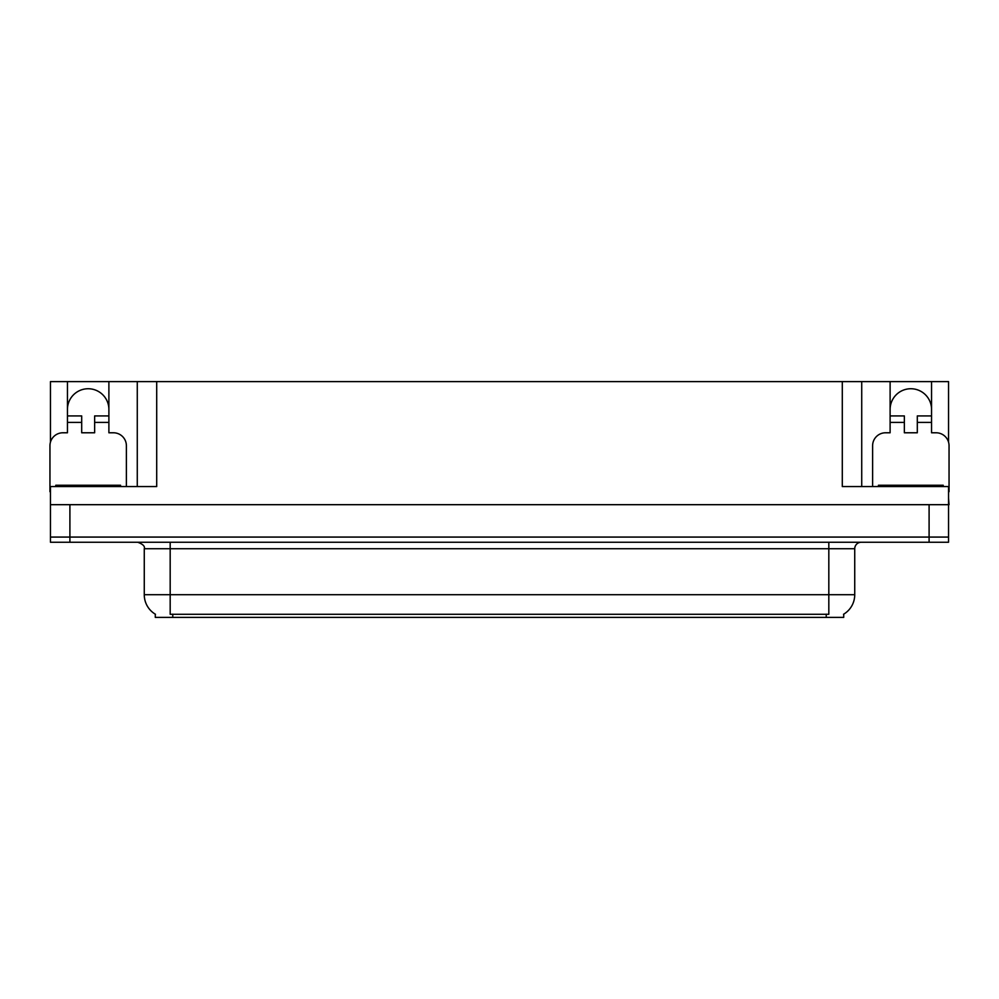 <?xml version="1.0" encoding="UTF-8"?>
<svg xmlns="http://www.w3.org/2000/svg" width="999" height="999" viewBox="0 0 999 999"><rect width="100%" height="100%" fill="white"/><g stroke="black" fill="none" stroke-linecap="round" stroke-linejoin="round"><path stroke-width="1.5" d="M843.718 614.16L843.718 617.394L155.282 617.394L155.282 614.16M67.445 409.465A20.729 20.729 0 0 1 88.174 388.736A20.729 20.729 0 0 1 108.891 409.465M50.462 491.733A12.95 12.95 0 0 0 49.95 491.72L49.95 445.729A12.95 12.95 0 0 1 62.9 432.779L67.445 432.779L67.445 422.415L81.693 422.415L81.693 432.779L94.643 432.779L94.643 422.415L108.891 422.415L108.891 381.606L842.294 381.606L842.294 486.55L948.538 486.55L948.538 537.075L50.462 537.075L50.462 498.201M948.538 498.201L949.05 504.682L50.462 504.682L50.462 486.55L156.706 486.55L156.706 381.606M81.693 422.415L81.693 415.934L67.445 415.934L67.445 381.606L50.462 381.606L50.462 442.107M872.614 486.55L872.614 445.729A12.95 12.95 0 0 1 885.564 432.779L890.109 432.779L890.109 422.415L904.357 422.415L904.357 432.779L917.307 432.779L917.307 422.415L931.555 422.415L931.555 381.606L948.538 381.606L948.538 442.107M137.275 381.606L137.275 486.55M842.294 381.606L861.725 381.606L861.725 486.55M861.725 381.606L890.109 381.606L890.109 422.415M931.555 381.606L890.109 381.606M67.445 381.606L108.891 381.606M931.555 409.465A20.729 20.729 0 0 0 910.826 388.736A20.729 20.729 0 0 0 890.109 409.465M155.469 614.285A22.677 22.677 0 0 1 144.268 594.717L170.18 594.717L170.18 614.285L828.82 614.285L828.82 594.717L854.732 594.717L854.732 548.726A6.481 6.481 0 0 1 861.213 542.257M144.268 594.717L144.268 548.726C145.117 546.341 142.957 544.193 137.787 542.257M843.531 614.285A22.677 22.677 0 0 0 854.732 594.717M69.905 542.257L948.538 542.257L948.538 537.075L50.462 537.075L50.462 542.257L69.905 542.257L69.905 504.682M108.891 422.415L108.891 432.779L113.436 432.779A12.95 12.95 0 0 1 126.386 445.729L126.386 486.55M108.891 415.934L94.643 415.934L94.643 422.415M67.445 415.934L67.445 422.415M904.357 422.415L904.357 415.934L890.109 415.934M931.555 422.415L931.555 432.779L936.1 432.779A12.95 12.95 0 0 1 949.05 445.729L949.05 491.72A12.95 12.95 0 0 0 948.538 491.733M931.555 415.934L917.307 415.934L917.307 422.415M55.782 486.55L55.782 485.252L120.554 485.252L120.554 486.55M878.446 486.55L878.446 485.252L943.218 485.252L943.218 486.55M929.095 504.682L929.095 542.257M826.235 617.394L826.235 614.16M172.765 617.394L172.765 614.16M828.82 542.257L828.82 548.726L144.268 548.726M854.732 548.726L828.82 548.726L828.82 594.717L170.18 594.717L170.18 542.257M117.32 485.252L117.32 486.55M59.016 485.252L59.016 486.55M939.984 485.252L939.984 486.55M881.68 485.252L881.68 486.55"/></g></svg>
